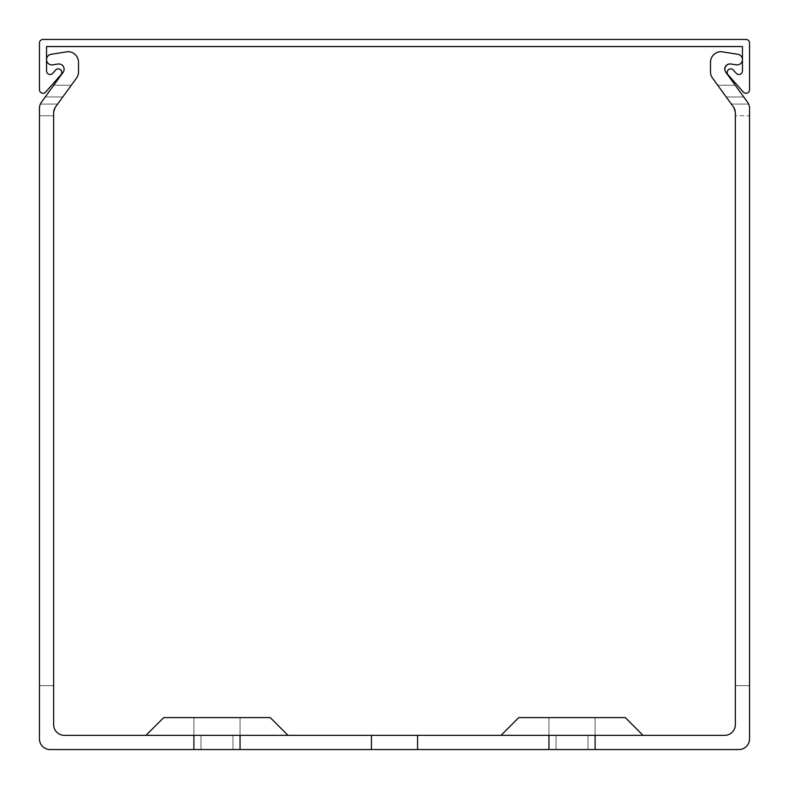 <?xml version="1.0" encoding="UTF-8"?>
<svg xmlns="http://www.w3.org/2000/svg" width="789" height="789" viewBox="0 0 789 789"><rect width="100%" height="100%" fill="white"/><g stroke="black" fill="none" stroke-linecap="round" stroke-linejoin="round"><path stroke-width="0.59" stroke-dasharray="3.94 2.96" d="M728.06 74.777A3.55 3.55 0 0 1 728.375 69.767A3.55 3.55 0 0 1 733.385 70.073L736.236 73.298A3.55 3.55 0 0 0 742.449 70.951L742.449 46.551L46.551 46.551L46.551 70.951A3.55 3.55 0 0 0 52.764 73.298L55.615 70.073A3.55 3.55 0 0 1 60.625 69.767A3.55 3.55 0 0 1 60.94 74.777L45.663 92.066A3.55 3.55 0 0 1 39.45 89.719L39.45 43.001A3.55 3.55 0 0 1 43.001 39.45L745.999 39.45A3.55 3.55 0 0 1 749.55 43.001L749.55 89.719A3.55 3.55 0 0 1 743.337 92.066L728.06 74.777M145.965 735.348L163.718 717.596L145.965 735.348L163.718 717.596L145.965 735.348L163.718 717.596L145.965 735.348L163.718 717.596L145.965 735.348L163.718 717.596L145.965 735.348L163.718 717.596L145.965 735.348L163.718 717.596L145.965 735.348L163.718 717.596L145.965 735.348L163.718 717.596L145.965 735.348L163.718 717.596L216.975 717.596L163.718 717.596L216.975 717.596L163.718 717.596L216.975 717.596L163.718 717.596L216.975 717.596L163.718 717.596L216.975 717.596L163.718 717.596L216.975 717.596L163.718 717.596L216.975 717.596L163.718 717.596L216.975 717.596L163.718 717.596L216.975 717.596L163.718 717.596L216.975 717.596L163.718 717.596L216.975 717.596L163.718 717.596L216.975 717.596L163.718 717.596L216.975 717.596L163.718 717.596L216.975 717.596L163.718 717.596L216.975 717.596L163.718 717.596L216.975 717.596L163.718 717.596L216.975 717.596L163.718 717.596L216.975 717.596L163.718 717.596L216.975 717.596L163.718 717.596L216.975 717.596L193.897 717.596L193.897 749.55L193.897 717.596L240.053 717.596L240.053 749.55L240.053 717.596L193.897 717.596L193.897 749.55L193.897 717.596L240.053 717.596L193.897 717.596L193.897 749.55L193.897 717.596L240.053 717.596L240.053 749.55L240.053 717.596L193.897 717.596L193.897 749.55L193.897 717.596L240.053 717.596L193.897 717.596L193.897 749.55L193.897 717.596L240.053 717.596L240.053 749.55L240.053 717.596L193.897 717.596L193.897 749.55L193.897 717.596L240.053 717.596L193.897 717.596L193.897 749.55L193.897 717.596L240.053 717.596L240.053 749.55L240.053 717.596L193.897 717.596L193.897 749.55L193.897 717.596L240.053 717.596L193.897 717.596L193.897 749.55L193.897 717.596L240.053 717.596L240.053 749.55L240.053 717.596L193.897 717.596L193.897 749.55L193.897 717.596L240.053 717.596L193.897 717.596L193.897 749.55L193.897 717.596L240.053 717.596L240.053 749.55L240.053 717.596L193.897 717.596L193.897 749.55L193.897 717.596L240.053 717.596L193.897 717.596L193.897 749.55L193.897 717.596L240.053 717.596L240.053 749.55L240.053 717.596L193.897 717.596L193.897 749.55L193.897 717.596L240.053 717.596L193.897 717.596L193.897 749.55L193.897 717.596L240.053 717.596L240.053 749.55L240.053 717.596L193.897 717.596L193.897 749.55L193.897 717.596L240.053 717.596L193.897 717.596L193.897 749.55L193.897 717.596L240.053 717.596L240.053 749.55L240.053 717.596L193.897 717.596L193.897 749.55L193.897 717.596L240.053 717.596L193.897 717.596L193.897 749.55L193.897 717.596L240.053 717.596L240.053 749.55L240.053 717.596L193.897 717.596L193.897 749.55L193.897 735.348L193.897 749.55L216.975 749.55L193.897 749.55L193.897 717.596L240.053 717.596L240.053 749.55L216.975 749.55L240.053 749.55L240.053 717.596L240.053 749.55L240.053 717.596L240.053 749.55L240.053 717.596L240.053 749.55L240.053 717.596L240.053 749.55L240.053 717.596L240.053 749.55L240.053 717.596L240.053 749.55L240.053 717.596L240.053 749.55L240.053 717.596L240.053 749.55L240.053 717.596L240.053 749.55L193.897 749.55L417.578 749.55L371.422 749.55L417.578 749.55L371.422 749.55L417.578 749.55L371.422 749.55L417.578 749.55L371.422 749.55L417.578 749.55L371.422 749.55L417.578 749.55L371.422 749.55L417.578 749.55L371.422 749.55L417.578 749.55L371.422 749.55L417.578 749.55L371.422 749.55L417.578 749.55L371.422 749.55L417.578 749.55L371.422 749.55L417.578 749.55L371.422 749.55L417.578 749.55L371.422 749.55L417.578 749.55L371.422 749.55L417.578 749.55L371.422 749.55L417.578 749.55L371.422 749.55L417.578 749.55L371.422 749.55L417.578 749.55L371.422 749.55L417.578 749.55L371.422 749.55L417.578 749.55L417.578 735.348L417.578 749.55L417.578 735.348L371.422 735.348L417.578 735.348L371.422 735.348L417.578 735.348L371.422 735.348L417.578 735.348L371.422 735.348L417.578 735.348L371.422 735.348L417.578 735.348L371.422 735.348L417.578 735.348L371.422 735.348L417.578 735.348L371.422 735.348L417.578 735.348L371.422 735.348L417.578 735.348L371.422 735.348L417.578 735.348L371.422 735.348L417.578 735.348L371.422 735.348L417.578 735.348L371.422 735.348L417.578 735.348L371.422 735.348L417.578 735.348L371.422 735.348L417.578 735.348L371.422 735.348L417.578 735.348L371.422 735.348L417.578 735.348L371.422 735.348L417.578 735.348L371.422 735.348L417.578 735.348L417.578 749.55L417.578 735.348L417.578 749.55L417.578 735.348L417.578 749.55L417.578 735.348L417.578 749.55L417.578 735.348L417.578 749.55L417.578 735.348L417.578 749.55L417.578 735.348L417.578 749.55L417.578 735.348L417.578 749.55L417.578 735.348L417.578 749.55L417.578 735.348L64.303 735.348A10.652 10.652 0 0 1 53.652 724.696L53.652 112.995L55.684 106.732L76.474 78.131A10.652 10.652 0 0 0 78.505 71.868L78.505 62.311A10.652 10.652 0 0 0 67.854 51.66L51.048 54.323A5.326 5.326 0 0 0 46.551 59.589A5.326 5.326 0 0 1 51.048 54.323L67.854 51.66L51.048 54.323A5.326 5.326 0 0 0 46.551 59.589A5.326 5.326 0 0 1 51.048 54.323A5.326 5.326 0 0 0 46.551 59.589A5.326 5.326 0 0 1 51.048 54.323A5.326 5.326 0 0 0 46.551 59.589A5.326 5.326 0 0 1 51.048 54.323A5.326 5.326 0 0 0 46.551 59.589A5.326 5.326 0 0 1 51.048 54.323A5.326 5.326 0 0 0 46.551 59.589A5.326 5.326 0 0 1 51.048 54.323A5.326 5.326 0 0 0 46.551 59.589A5.326 5.326 0 0 1 51.048 54.323A5.326 5.326 0 0 0 46.551 59.589A5.326 5.326 0 0 1 51.048 54.323A5.326 5.326 0 0 0 46.551 59.589A5.326 5.326 0 0 1 51.048 54.323L67.854 51.66A10.652 10.652 0 0 1 78.505 62.311L78.505 71.868L78.505 62.311A10.652 10.652 0 0 0 67.854 51.66A10.652 10.652 0 0 1 78.505 62.311A10.652 10.652 0 0 0 67.854 51.66A10.652 10.652 0 0 1 78.505 62.311A10.652 10.652 0 0 0 67.854 51.66A10.652 10.652 0 0 1 78.505 62.311A10.652 10.652 0 0 0 67.854 51.66A10.652 10.652 0 0 1 78.505 62.311A10.652 10.652 0 0 0 67.854 51.66A10.652 10.652 0 0 1 78.505 62.311A10.652 10.652 0 0 0 67.854 51.66A10.652 10.652 0 0 1 78.505 62.311A10.652 10.652 0 0 0 67.854 51.66A10.652 10.652 0 0 1 78.505 62.311A10.652 10.652 0 0 0 67.854 51.66A10.652 10.652 0 0 1 78.505 62.311L78.505 71.868A10.652 10.652 0 0 1 76.474 78.131L71.276 85.281L76.474 78.131A10.652 10.652 0 0 0 78.505 71.868A10.652 10.652 0 0 1 76.474 78.131A10.652 10.652 0 0 0 78.505 71.868A10.652 10.652 0 0 1 76.474 78.131A10.652 10.652 0 0 0 78.505 71.868A10.652 10.652 0 0 1 76.474 78.131A10.652 10.652 0 0 0 78.505 71.868A10.652 10.652 0 0 1 76.474 78.131A10.652 10.652 0 0 0 78.505 71.868A10.652 10.652 0 0 1 76.474 78.131A10.652 10.652 0 0 0 78.505 71.868A10.652 10.652 0 0 1 76.474 78.131A10.652 10.652 0 0 0 78.505 71.868A10.652 10.652 0 0 1 76.474 78.131A10.652 10.652 0 0 0 78.505 71.868A10.652 10.652 0 0 1 76.474 78.131L71.276 85.281L76.474 78.131A10.652 10.652 0 0 0 78.505 71.868A10.652 10.652 0 0 1 76.474 78.131A10.652 10.652 0 0 0 78.505 71.868L78.505 62.311A10.652 10.652 0 0 0 67.854 51.66A10.652 10.652 0 0 1 78.505 62.311A10.652 10.652 0 0 0 67.854 51.66L51.048 54.323A5.326 5.326 0 0 0 46.551 59.589A5.326 5.326 0 0 1 51.048 54.323A5.326 5.326 0 0 0 46.551 59.589A5.326 5.326 0 0 0 52.705 64.846L58.149 63.988A5.326 5.326 0 0 1 64.303 69.116A5.326 5.326 0 0 0 58.149 63.988A5.326 5.326 0 0 1 63.288 72.115L41.482 102.126A10.652 10.652 0 0 0 39.45 108.379L39.45 738.899A10.652 10.652 0 0 0 50.101 749.55L240.053 749.55L240.053 735.348L240.053 749.55L200.998 749.55L232.952 749.55L232.952 735.348L232.952 749.55L200.998 749.55L232.952 749.55L200.998 749.55L232.952 749.55L232.952 735.348L232.952 749.55L200.998 749.55L232.952 749.55L200.998 749.55L232.952 749.55L232.952 735.348L232.952 749.55L200.998 749.55L232.952 749.55L200.998 749.55L232.952 749.55L232.952 735.348L232.952 749.55L200.998 749.55L232.952 749.55L200.998 749.55L232.952 749.55L232.952 735.348L232.952 749.55L200.998 749.55L232.952 749.55L200.998 749.55L232.952 749.55L232.952 735.348L232.952 749.55L200.998 749.55L232.952 749.55L200.998 749.55L232.952 749.55L232.952 735.348L232.952 749.55L200.998 749.55L232.952 749.55L200.998 749.55L232.952 749.55L232.952 735.348L232.952 749.55L200.998 749.55L232.952 749.55L200.998 749.55L232.952 749.55L232.952 735.348L232.952 749.55L200.998 749.55L232.952 749.55L200.998 749.55L232.952 749.55L232.952 735.348L232.952 749.55L200.998 749.55L232.952 749.55L200.998 749.55L232.952 749.55L232.952 735.348L232.952 749.55L200.998 749.55L232.952 749.55L200.998 749.55L232.952 749.55L232.952 735.348L232.952 749.55L200.998 749.55L232.952 749.55L200.998 749.55L232.952 749.55L232.952 735.348L232.952 749.55L200.998 749.55L232.952 749.55L200.998 749.55L232.952 749.55L232.952 735.348L232.952 749.55L200.998 749.55L232.952 749.55L200.998 749.55L232.952 749.55L232.952 735.348L232.952 749.55L200.998 749.55L232.952 749.55L200.998 749.55L232.952 749.55L232.952 735.348L232.952 749.55L200.998 749.55L232.952 749.55L200.998 749.55L232.952 749.55L232.952 735.348L232.952 749.55L200.998 749.55L232.952 749.55L200.998 749.55L232.952 749.55L232.952 735.348L232.952 749.55L200.998 749.55L232.952 749.55L200.998 749.55L232.952 749.55L232.952 735.348L232.952 749.55L200.998 749.55L232.952 749.55L200.998 749.55L232.952 749.55L232.952 735.348L232.952 749.55L193.897 749.55L240.053 749.55L240.053 717.596L216.975 717.596L270.233 717.596L216.975 717.596L270.233 717.596L216.975 717.596L270.233 717.596L216.975 717.596L270.233 717.596L216.975 717.596L270.233 717.596L216.975 717.596L270.233 717.596L216.975 717.596L270.233 717.596L216.975 717.596L270.233 717.596L216.975 717.596L270.233 717.596L216.975 717.596L270.233 717.596L216.975 717.596L270.233 717.596L216.975 717.596L270.233 717.596L216.975 717.596L270.233 717.596L216.975 717.596L270.233 717.596L216.975 717.596L270.233 717.596L216.975 717.596L270.233 717.596L216.975 717.596L270.233 717.596L216.975 717.596L270.233 717.596L216.975 717.596L270.233 717.596L216.975 717.596L270.233 717.596L287.985 735.348M643.035 735.348L625.283 717.596L643.035 735.348L625.283 717.596L643.035 735.348L625.283 717.596L643.035 735.348L625.283 717.596L643.035 735.348L625.283 717.596L643.035 735.348L625.283 717.596L643.035 735.348L625.283 717.596L643.035 735.348L625.283 717.596L643.035 735.348L625.283 717.596L643.035 735.348L625.283 717.596L518.767 717.596L572.025 717.596L518.767 717.596L572.025 717.596L518.767 717.596L572.025 717.596L518.767 717.596L572.025 717.596L518.767 717.596L572.025 717.596L518.767 717.596L572.025 717.596L518.767 717.596L572.025 717.596L518.767 717.596L572.025 717.596L518.767 717.596L572.025 717.596L518.767 717.596L572.025 717.596L518.767 717.596L572.025 717.596L518.767 717.596L572.025 717.596L518.767 717.596L572.025 717.596L518.767 717.596L572.025 717.596L518.767 717.596L572.025 717.596L518.767 717.596L572.025 717.596L518.767 717.596L572.025 717.596L518.767 717.596L572.025 717.596L518.767 717.596L572.025 717.596L518.767 717.596L501.015 735.348L643.035 735.348L417.578 735.348L417.578 749.55L548.947 749.55L548.947 735.348L595.103 735.348L548.947 735.348L595.103 735.348L548.947 735.348L595.103 735.348L548.947 735.348L595.103 735.348L548.947 735.348L595.103 735.348L548.947 735.348L595.103 735.348L548.947 735.348L595.103 735.348L548.947 735.348L595.103 735.348L548.947 735.348L595.103 735.348L548.947 735.348L595.103 735.348L548.947 735.348L595.103 735.348L548.947 735.348L595.103 735.348L548.947 735.348L595.103 735.348L548.947 735.348L595.103 735.348L548.947 735.348L595.103 735.348L548.947 735.348L595.103 735.348L548.947 735.348L595.103 735.348L548.947 735.348L595.103 735.348L548.947 735.348L595.103 735.348L595.103 749.55L595.103 717.596L595.103 749.55L595.103 717.596L595.103 749.55L595.103 717.596L595.103 749.55L595.103 717.596L595.103 749.55L595.103 717.596L595.103 749.55L595.103 717.596L595.103 749.55L595.103 717.596L595.103 749.55L595.103 717.596L595.103 749.55L595.103 717.596L595.103 749.55L595.103 717.596L595.103 749.55L548.947 749.55L588.002 749.55L588.002 735.348L556.048 735.348L588.002 735.348L588.002 749.55L588.002 735.348L588.002 749.55L588.002 735.348L588.002 749.55L588.002 735.348L588.002 749.55L588.002 735.348L588.002 749.55L588.002 735.348L588.002 749.55L588.002 735.348L588.002 749.55L588.002 735.348L588.002 749.55L588.002 735.348L588.002 749.55L588.002 735.348L588.002 749.55L588.002 735.348L588.002 749.55L588.002 735.348L588.002 749.55L588.002 735.348L588.002 749.55L588.002 735.348L588.002 749.55L588.002 735.348L588.002 749.55L588.002 735.348L588.002 749.55L588.002 735.348L588.002 749.55L588.002 735.348L588.002 749.55L588.002 735.348L588.002 749.55L588.002 735.348L588.002 749.55L556.048 749.55L595.103 749.55L548.947 749.55L738.899 749.55A10.652 10.652 0 0 0 749.55 738.899L749.55 108.379L749.55 685.641L749.55 108.379L749.55 115.756L749.55 108.379L749.55 115.756L749.55 108.379L749.55 115.756L749.55 108.379L749.55 115.756L749.55 108.379L749.55 115.756L749.55 108.379L749.55 115.756L749.55 108.379L749.55 115.756L749.55 108.379L749.55 115.756L749.55 108.379L749.55 115.756L735.348 115.756L735.348 685.641L749.55 685.641L735.348 685.641L749.55 685.641L735.348 685.641L749.55 685.641L735.348 685.641L749.55 685.641L735.348 685.641L749.55 685.641L735.348 685.641L749.55 685.641L735.348 685.641L749.55 685.641L735.348 685.641L749.55 685.641L735.348 685.641L749.55 685.641L735.348 685.641L749.55 685.641L735.348 685.641L735.348 115.756L735.348 685.641L735.348 115.756L735.348 685.641L735.348 115.756L735.348 685.641L735.348 115.756L735.348 685.641L735.348 115.756L735.348 685.641L735.348 115.756L735.348 685.641L735.348 115.756L735.348 685.641L735.348 115.756L735.348 685.641L735.348 115.756L735.348 685.641L735.348 115.756L749.55 115.756M548.947 749.55L548.947 717.596L548.947 749.55L548.947 717.596L548.947 749.55L548.947 717.596L548.947 749.55L548.947 717.596L548.947 749.55L548.947 717.596L548.947 749.55L548.947 717.596L548.947 749.55L548.947 717.596L548.947 749.55L548.947 717.596L548.947 749.55L548.947 717.596L548.947 749.55L548.947 717.596L548.947 749.55L548.947 717.596L548.947 749.55L548.947 717.596L548.947 749.55L548.947 717.596L548.947 749.55L548.947 717.596L548.947 749.55L548.947 717.596L548.947 749.55L548.947 717.596L548.947 749.55L548.947 717.596L548.947 749.55L548.947 717.596L548.947 749.55L548.947 717.596L548.947 749.55L548.947 717.596L548.947 749.55L595.103 749.55L595.103 717.596L595.103 749.55L595.103 735.348L724.696 735.348A10.652 10.652 0 0 0 735.348 724.696L735.348 112.995A10.652 10.652 0 0 0 733.316 106.732L735.348 112.995L735.348 115.756L735.348 112.995L735.348 115.756L735.348 112.995L735.348 115.756L735.348 112.995L735.348 115.756L735.348 112.995L735.348 115.756L735.348 112.995L735.348 115.756L735.348 112.995L735.348 115.756L735.348 112.995L735.348 115.756L735.348 112.995L735.348 115.756L735.348 112.995L735.348 115.756L735.348 112.995L733.316 106.732L735.348 112.995L733.316 106.732L735.348 112.995L733.316 106.732L735.348 112.995L733.316 106.732L735.348 112.995L733.316 106.732L735.348 112.995L733.316 106.732L735.348 112.995L733.316 106.732L735.348 112.995L733.316 106.732L735.348 112.995L733.316 106.732L735.348 112.995L733.316 106.732L712.526 78.131A10.652 10.652 0 0 1 710.494 71.868L710.494 62.311A10.652 10.652 0 0 1 721.146 51.66L737.952 54.323A5.326 5.326 0 0 1 742.449 59.589A5.326 5.326 0 0 1 736.295 64.846L730.851 63.988A5.326 5.326 0 0 0 725.712 72.115A5.326 5.326 0 0 1 730.851 63.988L736.295 64.846A5.326 5.326 0 0 0 742.449 59.589A5.326 5.326 0 0 1 736.295 64.846A5.326 5.326 0 0 0 742.449 59.589A5.326 5.326 0 0 1 736.295 64.846A5.326 5.326 0 0 0 742.449 59.589A5.326 5.326 0 0 1 736.295 64.846A5.326 5.326 0 0 0 742.449 59.589A5.326 5.326 0 0 1 736.295 64.846A5.326 5.326 0 0 0 742.449 59.589A5.326 5.326 0 0 1 736.295 64.846A5.326 5.326 0 0 0 742.449 59.589A5.326 5.326 0 0 1 736.295 64.846A5.326 5.326 0 0 0 742.449 59.589A5.326 5.326 0 0 1 736.295 64.846A5.326 5.326 0 0 0 742.449 59.589A5.326 5.326 0 0 1 736.295 64.846A5.326 5.326 0 0 0 742.449 59.589A5.326 5.326 0 0 1 736.295 64.846A5.326 5.326 0 0 0 742.449 59.589A5.326 5.326 0 0 1 736.295 64.846L730.851 63.988A5.326 5.326 0 0 0 724.696 69.116A5.326 5.326 0 0 1 730.851 63.988A5.326 5.326 0 0 0 724.696 69.116A5.326 5.326 0 0 1 730.851 63.988A5.326 5.326 0 0 0 724.696 69.116A5.326 5.326 0 0 1 730.851 63.988A5.326 5.326 0 0 0 724.696 69.116A5.326 5.326 0 0 1 730.851 63.988A5.326 5.326 0 0 0 724.696 69.116A5.326 5.326 0 0 1 730.851 63.988A5.326 5.326 0 0 0 724.696 69.116A5.326 5.326 0 0 1 730.851 63.988A5.326 5.326 0 0 0 724.696 69.116A5.326 5.326 0 0 1 730.851 63.988A5.326 5.326 0 0 0 724.696 69.116A5.326 5.326 0 0 1 730.851 63.988A5.326 5.326 0 0 0 724.696 69.116A5.326 5.326 0 0 1 730.851 63.988M548.947 735.348L501.015 735.348L572.025 735.348L501.015 735.348L572.025 735.348L501.015 735.348L572.025 735.348L501.015 735.348L572.025 735.348L501.015 735.348L572.025 735.348L501.015 735.348L572.025 735.348L501.015 735.348L572.025 735.348L501.015 735.348L572.025 735.348L501.015 735.348L572.025 735.348L501.015 735.348L572.025 735.348L501.015 735.348L572.025 735.348L501.015 735.348L572.025 735.348L501.015 735.348L572.025 735.348L501.015 735.348L572.025 735.348L501.015 735.348L572.025 735.348L501.015 735.348L572.025 735.348L501.015 735.348L572.025 735.348L501.015 735.348L572.025 735.348L501.015 735.348L572.025 735.348L501.015 735.348L518.767 717.596L501.015 735.348M371.422 749.55L371.422 735.348M63.288 72.115A5.326 5.326 0 0 0 64.303 69.116A5.326 5.326 0 0 1 63.288 72.115L41.482 102.126A10.652 10.652 0 0 0 40.357 104.069A10.652 10.652 0 0 1 41.482 102.126A10.652 10.652 0 0 0 40.357 104.069A10.652 10.652 0 0 1 41.482 102.126A10.652 10.652 0 0 0 40.357 104.069A10.652 10.652 0 0 1 41.482 102.126A10.652 10.652 0 0 0 40.357 104.069A10.652 10.652 0 0 1 41.482 102.126A10.652 10.652 0 0 0 40.357 104.069A10.652 10.652 0 0 1 41.482 102.126A10.652 10.652 0 0 0 40.357 104.069A10.652 10.652 0 0 1 41.482 102.126A10.652 10.652 0 0 0 40.357 104.069A10.652 10.652 0 0 1 41.482 102.126A10.652 10.652 0 0 0 40.357 104.069A10.652 10.652 0 0 1 41.482 102.126A10.652 10.652 0 0 0 40.357 104.069A10.652 10.652 0 0 1 41.482 102.126A10.652 10.652 0 0 0 40.357 104.069A10.652 10.652 0 0 1 41.482 102.126L45.229 96.968L62.785 96.968L71.276 85.281L57.627 104.069L62.785 96.968L57.627 104.069L62.785 96.968L57.627 104.069L62.785 96.968L57.627 104.069L62.785 96.968L57.627 104.069L62.785 96.968L57.627 104.069L62.785 96.968L57.627 104.069L62.785 96.968L57.627 104.069L62.785 96.968L57.627 104.069L62.785 96.968L57.627 104.069L62.785 96.968L45.229 96.968L62.785 96.968L45.229 96.968L62.785 96.968L45.229 96.968L62.785 96.968L45.229 96.968L62.785 96.968L45.229 96.968L62.785 96.968L45.229 96.968L62.785 96.968L45.229 96.968L62.785 96.968L45.229 96.968L62.785 96.968L45.229 96.968L62.785 96.968L45.229 96.968L53.721 85.281L45.229 96.968L53.721 85.281L45.229 96.968L53.721 85.281L45.229 96.968L53.721 85.281L45.229 96.968L53.721 85.281L45.229 96.968L53.721 85.281L45.229 96.968L53.721 85.281L45.229 96.968L53.721 85.281L45.229 96.968L53.721 85.281L45.229 96.968L53.721 85.281L71.276 85.281L53.721 85.281L71.276 85.281L53.721 85.281L71.276 85.281L53.721 85.281L71.276 85.281L53.721 85.281L71.276 85.281L53.721 85.281L71.276 85.281L53.721 85.281L71.276 85.281L53.721 85.281L71.276 85.281L53.721 85.281L71.276 85.281L53.721 85.281L71.276 85.281L53.721 85.281L63.288 72.115A5.326 5.326 0 0 0 64.303 69.116A5.326 5.326 0 0 1 63.288 72.115A5.326 5.326 0 0 0 64.303 69.116A5.326 5.326 0 0 1 63.288 72.115A5.326 5.326 0 0 0 64.303 69.116A5.326 5.326 0 0 1 63.288 72.115A5.326 5.326 0 0 0 64.303 69.116A5.326 5.326 0 0 1 63.288 72.115A5.326 5.326 0 0 0 64.303 69.116A5.326 5.326 0 0 1 63.288 72.115A5.326 5.326 0 0 0 64.303 69.116A5.326 5.326 0 0 1 63.288 72.115A5.326 5.326 0 0 0 64.303 69.116A5.326 5.326 0 0 1 63.288 72.115A5.326 5.326 0 0 0 64.303 69.116A5.326 5.326 0 0 1 63.288 72.115A5.326 5.326 0 0 0 58.149 63.988A5.326 5.326 0 0 1 64.303 69.116A5.326 5.326 0 0 0 58.149 63.988A5.326 5.326 0 0 1 64.303 69.116A5.326 5.326 0 0 0 58.149 63.988A5.326 5.326 0 0 1 64.303 69.116A5.326 5.326 0 0 0 58.149 63.988A5.326 5.326 0 0 1 64.303 69.116A5.326 5.326 0 0 0 58.149 63.988A5.326 5.326 0 0 1 64.303 69.116A5.326 5.326 0 0 0 58.149 63.988A5.326 5.326 0 0 1 64.303 69.116A5.326 5.326 0 0 0 58.149 63.988A5.326 5.326 0 0 1 64.303 69.116A5.326 5.326 0 0 0 58.149 63.988A5.326 5.326 0 0 1 64.303 69.116A5.326 5.326 0 0 0 58.149 63.988L52.705 64.846A5.326 5.326 0 0 1 46.551 59.589A5.326 5.326 0 0 0 52.705 64.846A5.326 5.326 0 0 1 46.551 59.589A5.326 5.326 0 0 0 52.705 64.846A5.326 5.326 0 0 1 46.551 59.589A5.326 5.326 0 0 0 52.705 64.846A5.326 5.326 0 0 1 46.551 59.589A5.326 5.326 0 0 0 52.705 64.846A5.326 5.326 0 0 1 46.551 59.589A5.326 5.326 0 0 0 52.705 64.846A5.326 5.326 0 0 1 46.551 59.589A5.326 5.326 0 0 0 52.705 64.846A5.326 5.326 0 0 1 46.551 59.589A5.326 5.326 0 0 0 52.705 64.846A5.326 5.326 0 0 1 46.551 59.589A5.326 5.326 0 0 0 52.705 64.846A5.326 5.326 0 0 1 46.551 59.589A5.326 5.326 0 0 0 52.705 64.846L58.149 63.988L52.705 64.846A5.326 5.326 0 0 1 46.551 59.589A5.326 5.326 0 0 0 52.705 64.846L58.149 63.988M55.684 106.732A10.652 10.652 0 0 0 53.652 112.995L55.684 106.732L57.627 104.069L55.684 106.732L57.627 104.069L55.684 106.732L57.627 104.069L55.684 106.732L57.627 104.069L55.684 106.732L57.627 104.069L55.684 106.732L57.627 104.069L55.684 106.732L57.627 104.069L55.684 106.732L57.627 104.069L55.684 106.732L57.627 104.069L55.684 106.732L57.627 104.069L55.684 106.732L53.652 112.995L55.684 106.732M712.526 78.131A10.652 10.652 0 0 1 710.494 71.868A10.652 10.652 0 0 0 712.526 78.131L717.724 85.281L712.526 78.131A10.652 10.652 0 0 1 710.494 71.868L710.494 62.311A10.652 10.652 0 0 1 721.146 51.66A10.652 10.652 0 0 0 710.494 62.311A10.652 10.652 0 0 1 721.146 51.66L737.952 54.323A5.326 5.326 0 0 1 742.449 59.589A5.326 5.326 0 0 0 737.952 54.323L721.146 51.66A10.652 10.652 0 0 0 710.494 62.311A10.652 10.652 0 0 1 721.146 51.66A10.652 10.652 0 0 0 710.494 62.311A10.652 10.652 0 0 1 721.146 51.66A10.652 10.652 0 0 0 710.494 62.311A10.652 10.652 0 0 1 721.146 51.66A10.652 10.652 0 0 0 710.494 62.311A10.652 10.652 0 0 1 721.146 51.66A10.652 10.652 0 0 0 710.494 62.311A10.652 10.652 0 0 1 721.146 51.66A10.652 10.652 0 0 0 710.494 62.311A10.652 10.652 0 0 1 721.146 51.66A10.652 10.652 0 0 0 710.494 62.311A10.652 10.652 0 0 1 721.146 51.66A10.652 10.652 0 0 0 710.494 62.311A10.652 10.652 0 0 1 721.146 51.66L737.952 54.323A5.326 5.326 0 0 1 742.449 59.589A5.326 5.326 0 0 0 737.952 54.323A5.326 5.326 0 0 1 742.449 59.589A5.326 5.326 0 0 0 737.952 54.323A5.326 5.326 0 0 1 742.449 59.589A5.326 5.326 0 0 0 737.952 54.323A5.326 5.326 0 0 1 742.449 59.589A5.326 5.326 0 0 0 737.952 54.323A5.326 5.326 0 0 1 742.449 59.589A5.326 5.326 0 0 0 737.952 54.323A5.326 5.326 0 0 1 742.449 59.589A5.326 5.326 0 0 0 737.952 54.323A5.326 5.326 0 0 1 742.449 59.589A5.326 5.326 0 0 0 737.952 54.323A5.326 5.326 0 0 1 742.449 59.589A5.326 5.326 0 0 0 737.952 54.323A5.326 5.326 0 0 1 742.449 59.589A5.326 5.326 0 0 0 737.952 54.323L721.146 51.66A10.652 10.652 0 0 0 710.494 62.311L710.494 71.868A10.652 10.652 0 0 0 712.526 78.131A10.652 10.652 0 0 1 710.494 71.868A10.652 10.652 0 0 0 712.526 78.131A10.652 10.652 0 0 1 710.494 71.868A10.652 10.652 0 0 0 712.526 78.131A10.652 10.652 0 0 1 710.494 71.868A10.652 10.652 0 0 0 712.526 78.131A10.652 10.652 0 0 1 710.494 71.868A10.652 10.652 0 0 0 712.526 78.131A10.652 10.652 0 0 1 710.494 71.868A10.652 10.652 0 0 0 712.526 78.131A10.652 10.652 0 0 1 710.494 71.868A10.652 10.652 0 0 0 712.526 78.131A10.652 10.652 0 0 1 710.494 71.868A10.652 10.652 0 0 0 712.526 78.131A10.652 10.652 0 0 1 710.494 71.868L710.494 62.311L710.494 71.868A10.652 10.652 0 0 0 712.526 78.131L726.215 96.968L743.771 96.968L747.518 102.126A10.652 10.652 0 0 1 748.643 104.069A10.652 10.652 0 0 0 747.518 102.126A10.652 10.652 0 0 1 748.643 104.069A10.652 10.652 0 0 0 747.518 102.126A10.652 10.652 0 0 1 748.643 104.069A10.652 10.652 0 0 0 747.518 102.126A10.652 10.652 0 0 1 748.643 104.069A10.652 10.652 0 0 0 747.518 102.126A10.652 10.652 0 0 1 748.643 104.069A10.652 10.652 0 0 0 747.518 102.126A10.652 10.652 0 0 1 748.643 104.069A10.652 10.652 0 0 0 747.518 102.126A10.652 10.652 0 0 1 748.643 104.069A10.652 10.652 0 0 0 747.518 102.126A10.652 10.652 0 0 1 748.643 104.069A10.652 10.652 0 0 0 747.518 102.126A10.652 10.652 0 0 1 748.643 104.069A10.652 10.652 0 0 0 747.518 102.126L743.771 96.968L747.518 102.126A10.652 10.652 0 0 1 748.643 104.069L749.55 108.379A10.652 10.652 0 0 0 747.518 102.126L725.712 72.115A5.326 5.326 0 0 1 724.696 69.116A5.326 5.326 0 0 0 725.712 72.115A5.326 5.326 0 0 1 724.696 69.116A5.326 5.326 0 0 0 725.712 72.115A5.326 5.326 0 0 1 724.696 69.116A5.326 5.326 0 0 0 725.712 72.115A5.326 5.326 0 0 1 724.696 69.116A5.326 5.326 0 0 0 725.712 72.115A5.326 5.326 0 0 1 724.696 69.116A5.326 5.326 0 0 0 725.712 72.115A5.326 5.326 0 0 1 724.696 69.116A5.326 5.326 0 0 0 725.712 72.115A5.326 5.326 0 0 1 724.696 69.116A5.326 5.326 0 0 0 725.712 72.115A5.326 5.326 0 0 1 724.696 69.116A5.326 5.326 0 0 0 725.712 72.115A5.326 5.326 0 0 1 724.696 69.116A5.326 5.326 0 0 0 725.712 72.115A5.326 5.326 0 0 1 724.696 69.116M53.652 115.756L53.652 685.641L53.652 115.756L53.652 685.641L53.652 115.756L53.652 685.641L53.652 115.756L53.652 685.641L53.652 115.756L53.652 685.641L53.652 115.756L53.652 685.641L53.652 115.756L53.652 685.641L53.652 115.756L53.652 685.641L53.652 115.756L53.652 685.641L53.652 115.756L53.652 685.641L53.652 115.756L39.45 115.756L39.45 685.641L53.652 685.641L39.45 685.641L53.652 685.641L39.45 685.641L53.652 685.641L39.45 685.641L53.652 685.641L39.45 685.641L53.652 685.641L39.45 685.641L53.652 685.641L39.45 685.641L53.652 685.641L39.45 685.641L53.652 685.641L39.45 685.641L53.652 685.641L39.45 685.641L53.652 685.641L39.45 685.641L39.45 115.756L39.45 685.641L39.45 115.756L39.45 685.641L39.45 115.756L39.45 685.641L39.45 115.756L39.45 685.641L39.45 115.756L39.45 685.641L39.45 115.756L39.45 685.641L39.45 115.756L39.45 685.641L39.45 115.756L39.45 685.641L39.45 115.756L39.45 685.641L39.45 115.756L53.652 115.756M39.45 108.379L40.357 104.069L39.45 108.379L40.357 104.069L39.45 108.379L40.357 104.069L39.45 108.379L40.357 104.069L39.45 108.379L40.357 104.069L39.45 108.379L40.357 104.069L39.45 108.379L40.357 104.069L39.45 108.379L40.357 104.069L39.45 108.379L40.357 104.069L39.45 108.379L40.357 104.069L39.45 108.379L39.45 115.756M717.724 85.281L735.279 85.281L717.724 85.281L735.279 85.281L717.724 85.281L735.279 85.281L717.724 85.281L735.279 85.281L717.724 85.281L735.279 85.281L717.724 85.281L735.279 85.281L717.724 85.281L735.279 85.281L717.724 85.281L735.279 85.281L717.724 85.281L735.279 85.281L717.724 85.281L735.279 85.281L717.724 85.281L726.215 96.968L717.724 85.281L726.215 96.968L717.724 85.281L726.215 96.968L717.724 85.281L726.215 96.968L717.724 85.281L726.215 96.968L717.724 85.281L726.215 96.968L717.724 85.281L726.215 96.968L717.724 85.281L726.215 96.968L717.724 85.281L726.215 96.968L717.724 85.281L726.215 96.968L743.771 96.968L725.712 72.115L743.771 96.968L735.279 85.281L743.771 96.968L735.279 85.281L743.771 96.968L735.279 85.281L743.771 96.968L735.279 85.281L743.771 96.968L735.279 85.281L743.771 96.968L735.279 85.281L743.771 96.968L735.279 85.281L743.771 96.968L735.279 85.281L743.771 96.968L735.279 85.281L743.771 96.968L726.215 96.968L733.316 106.732L731.373 104.069L733.316 106.732L731.373 104.069L733.316 106.732L731.373 104.069L733.316 106.732L731.373 104.069L733.316 106.732L731.373 104.069L733.316 106.732L731.373 104.069L733.316 106.732L731.373 104.069L733.316 106.732L731.373 104.069L733.316 106.732L731.373 104.069L733.316 106.732L731.373 104.069L748.643 104.069L749.55 108.379M743.771 96.968L726.215 96.968L743.771 96.968L726.215 96.968L743.771 96.968L726.215 96.968L743.771 96.968L726.215 96.968L743.771 96.968L726.215 96.968L743.771 96.968L726.215 96.968L743.771 96.968L726.215 96.968L743.771 96.968L726.215 96.968L743.771 96.968L726.215 96.968L731.373 104.069L726.215 96.968L731.373 104.069L726.215 96.968L731.373 104.069L726.215 96.968L731.373 104.069L726.215 96.968L731.373 104.069L726.215 96.968L731.373 104.069L726.215 96.968L731.373 104.069L726.215 96.968L731.373 104.069L726.215 96.968L731.373 104.069L726.215 96.968L731.373 104.069L748.643 104.069A10.652 10.652 0 0 0 747.518 102.126M40.357 104.069L57.627 104.069L40.357 104.069M731.373 104.069L748.643 104.069L731.373 104.069M588.002 749.55L588.002 735.348L588.002 749.55M556.048 749.55L556.048 735.348L556.048 749.55M595.103 749.55L595.103 735.348M232.952 749.55L232.952 735.348L232.952 749.55M200.998 749.55L200.998 735.348L200.998 749.55M240.053 749.55L240.053 735.348M193.897 749.55L193.897 735.348M417.578 749.55L417.578 735.348"/><path stroke-width="1.18" d="M727.172 72.42A3.55 3.55 0 0 0 728.06 74.777L743.337 92.066A3.55 3.55 0 0 0 749.55 89.719L749.55 43.001A3.55 3.55 0 0 0 745.999 39.45L43.001 39.45A3.55 3.55 0 0 0 39.45 43.001L39.45 89.719A3.55 3.55 0 0 0 45.663 92.066L60.94 74.777A3.55 3.55 0 0 0 60.625 69.767A3.55 3.55 0 0 0 55.615 70.073L52.764 73.298A3.55 3.55 0 0 1 46.551 70.951L46.551 46.551L742.449 46.551L742.449 70.951A3.55 3.55 0 0 1 736.236 73.298L733.385 70.073A3.55 3.55 0 0 0 727.172 72.42M287.985 735.348L270.233 717.596L163.718 717.596L145.965 735.348M501.015 735.348L518.767 717.596L625.283 717.596L643.035 735.348M548.947 735.348L417.578 735.348L417.578 749.55L548.947 749.55L548.947 735.348L595.103 735.348L595.103 749.55L738.899 749.55A10.652 10.652 0 0 0 749.55 738.899L749.55 108.379A10.652 10.652 0 0 0 747.518 102.126L725.712 72.115A5.326 5.326 0 0 1 730.851 63.988L736.295 64.846A5.326 5.326 0 0 0 742.449 59.589A5.326 5.326 0 0 0 737.952 54.323L721.146 51.66A10.652 10.652 0 0 0 710.494 62.311L710.494 71.868A10.652 10.652 0 0 0 712.526 78.131L733.316 106.732A10.652 10.652 0 0 1 735.348 112.995L735.348 724.696A10.652 10.652 0 0 1 724.696 735.348L595.103 735.348M417.578 735.348L64.303 735.348A10.652 10.652 0 0 1 53.652 724.696L53.652 112.995A10.652 10.652 0 0 1 55.684 106.732L76.474 78.131A10.652 10.652 0 0 0 78.505 71.868L78.505 62.311A10.652 10.652 0 0 0 67.854 51.66L51.048 54.323A5.326 5.326 0 0 0 46.551 59.589A5.326 5.326 0 0 0 52.705 64.846L58.149 63.988A5.326 5.326 0 0 1 63.288 72.115L41.482 102.126A10.652 10.652 0 0 0 39.45 108.379L39.45 738.899A10.652 10.652 0 0 0 50.101 749.55L371.422 749.55L371.422 735.348M417.578 749.55L371.422 749.55M595.103 749.55L548.947 749.55M240.053 749.55L240.053 735.348M193.897 735.348L193.897 749.55M71.276 85.281L76.474 78.131L71.276 85.281M78.505 71.868L78.505 62.311L78.505 71.868M67.854 51.66L51.048 54.323L67.854 51.66M45.229 96.968L41.482 102.126L45.229 96.968M39.45 108.379L39.45 115.756M749.55 108.379L749.55 115.756M730.851 63.988L736.295 64.846L730.851 63.988A5.326 5.326 0 0 0 724.696 69.116M710.494 62.311L710.494 71.868L710.494 62.311M747.518 102.126L743.771 96.968M712.526 78.131L717.724 85.281M58.149 63.988A5.326 5.326 0 0 1 63.288 72.115"/></g></svg>
